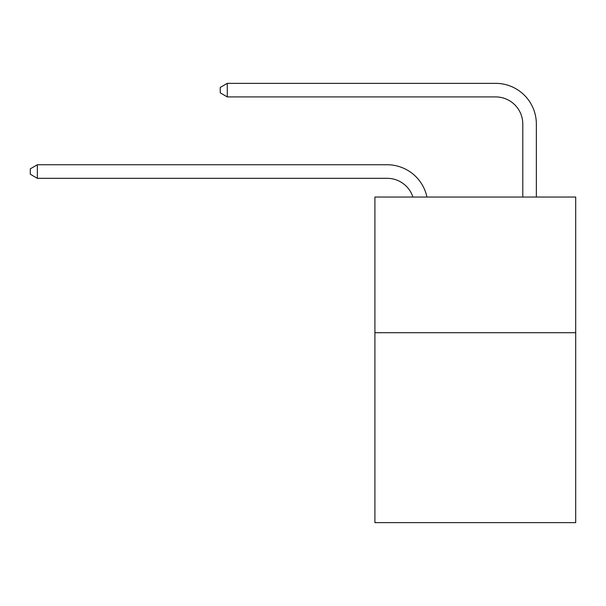 <?xml version="1.0" encoding="UTF-8"?>
<svg xmlns="http://www.w3.org/2000/svg" width="606" height="606" viewBox="0 0 606 606"><rect width="100%" height="100%" fill="white"/><g stroke="black" fill="none" stroke-linecap="round" stroke-linejoin="round"><path stroke-width="0.91" d="M575.7 332.709L575.7 522.652L374.909 522.652L374.909 197.041L575.7 197.041L575.7 332.709L374.909 332.709M387.113 178.315A27.134 27.134 -48.1 0 1 412.913 197.041A27.134 27.134 -35.2 0 0 387.113 178.315L37.352 178.315L30.3 174.248L30.3 168.824L37.352 164.749L387.113 164.749A40.7 40.7 131.9 0 1 426.942 197.041M522.789 197.041L522.789 124.048A27.134 27.134 21 0 0 495.655 96.915L227.295 96.915L220.243 92.847L220.243 87.415L227.295 83.348L495.655 83.348A40.7 40.7 50.7 0 1 536.355 124.048L536.355 197.041M522.789 124.048A27.134 27.134 -129.3 0 0 495.655 96.915A27.134 27.134 -129.3 0 1 522.789 124.048A27.134 27.134 -129.3 0 0 495.655 96.915A27.134 27.134 -129.3 0 1 522.789 124.048A27.134 27.134 -129.3 0 0 495.655 96.915A27.134 27.134 -129.3 0 1 522.789 124.048A27.134 27.134 -129.3 0 0 495.655 96.915A27.134 27.134 -129.3 0 1 522.789 124.048A27.134 27.134 -129.3 0 0 495.655 96.915A27.134 27.134 -129.3 0 1 522.789 124.048A27.134 27.134 -129.3 0 0 495.655 96.915A27.134 27.134 -129.3 0 1 522.789 124.048A27.134 27.134 -129.3 0 0 495.655 96.915A27.134 27.134 -129.3 0 1 522.789 124.048A27.134 27.134 -129.3 0 0 495.655 96.915A27.134 27.134 -129.3 0 1 522.789 124.048A27.134 27.134 -129.3 0 0 495.655 96.915A27.134 27.134 -129.3 0 1 522.789 124.048A27.134 27.134 -129.3 0 0 495.655 96.915A27.134 27.134 -129.3 0 1 522.789 124.048A27.134 27.134 -129.3 0 0 495.655 96.915A27.134 27.134 -129.3 0 1 522.789 124.048A27.134 27.134 -129.3 0 0 495.655 96.915A27.134 27.134 -129.3 0 1 522.789 124.048A27.134 27.134 -129.3 0 0 495.655 96.915A27.134 27.134 -129.3 0 1 522.789 124.048A27.134 27.134 -129.3 0 0 495.655 96.915A27.134 27.134 -129.3 0 1 522.789 124.048A27.134 27.134 -129.3 0 0 495.655 96.915A27.134 27.134 -129.3 0 1 522.789 124.048A27.134 27.134 -129.3 0 0 495.655 96.915A27.134 27.134 -129.3 0 1 522.789 124.048A27.134 27.134 -129.3 0 0 495.655 96.915A27.134 27.134 -129.3 0 1 522.789 124.048A27.134 27.134 -129.3 0 0 495.655 96.915A27.134 27.134 -129.3 0 1 522.789 124.048A27.134 27.134 -129.3 0 0 495.655 96.915M37.352 164.749L37.352 178.315M227.295 83.348L227.295 96.915"/></g></svg>
